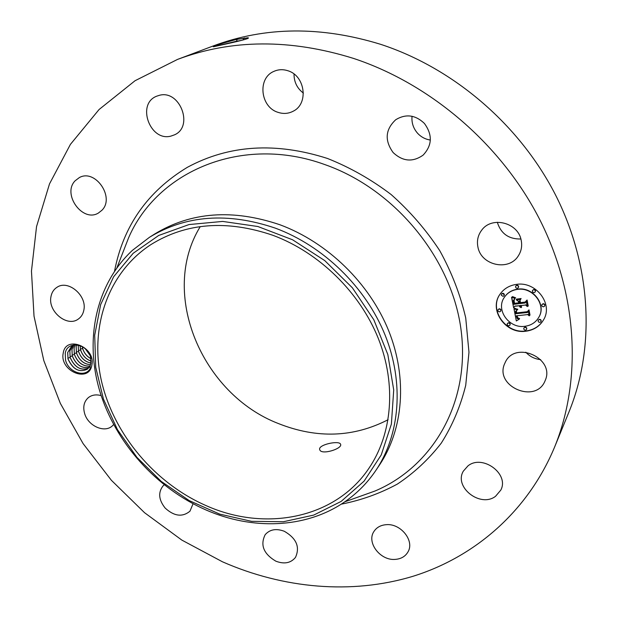 <?xml version="1.0" encoding="UTF-8"?>
<svg xmlns="http://www.w3.org/2000/svg" width="618" height="618" viewBox="0 0 618 618"><rect width="100%" height="100%" fill="white"/><g stroke="black" fill="none" stroke-linecap="round" stroke-linejoin="round"><path stroke-width="0.93" d="M340.541 444.133C339.004 440.147 317.498 444.798 319.73 449.711L319.769 449.804C321.406 455.389 342.743 448.645 340.603 444.272L340.541 444.133M388.112 419.715C353.535 437.49 317.042 438.803 278.648 423.647C201.839 394.253 159.05 293.411 200.263 226.597M272.994 235.334C319.205 252.561 359.846 292.329 378.34 338.525C396.694 384.798 392.167 434.215 368.83 468.436C334.987 518.834 264.96 531.967 206.242 505.686C155.195 483.384 114.191 434.995 101.615 381.669C89.231 328.452 107.208 273.009 151.024 244.527C186.265 222.704 226.922 219.645 272.994 235.334M133.21 253.256L158.71 235.458L189.031 224.558L222.696 221.422L257.891 226.52L292.608 239.792L324.767 260.611L352.391 287.818L373.82 319.761L387.826 354.508L393.72 389.95L391.387 424.056L381.229 454.956L364.087 481.136L341.128 501.43L313.735 515.088L283.376 521.739L251.541 521.329L219.684 514.106L189.154 500.565L161.205 481.376L136.964 457.39L117.435 429.595L103.453 399.12L95.713 367.208L94.701 335.211L100.672 304.558L113.627 276.756L133.21 253.256M205.825 509.889C156.153 488.12 115.481 442.735 99.83 391.341C84.442 340 95.62 284.635 132.368 250.383L149.463 237.297C185.956 215.095 227.949 212.059 275.45 228.181C323.446 245.995 365.732 287.169 385.114 335.103C404.357 383.114 399.923 434.462 376.014 470.198C367.208 483.23 356.424 494.029 343.647 502.589C305.099 528.568 252.044 530.19 205.825 509.889M149.463 237.297L154.77 233.952C191.07 211.874 232.793 208.807 279.939 224.767C327.571 242.387 369.502 283.214 388.691 330.777C407.741 378.425 403.291 429.433 379.506 464.983L376.014 470.198M353.558 58.424C431.511 84.226 502.449 145.578 540.441 220.958C578.193 296.516 581.569 381.136 554.601 447.069C527.71 511.704 474.508 557.065 413.133 576.239C351.41 594.949 283.083 588.429 222.488 561.808L181.846 540.101L144.542 512.701L111.379 480.286L83.09 443.585L60.355 403.407L43.808 360.611L34.021 316.161L31.464 271.101L36.539 226.59L49.502 183.894L70.406 144.388L99.081 109.51L135.056 80.719L177.513 59.421C231.75 39.112 290.429 38.779 353.558 58.424M63.206 353.233C65.593 334.639 95.937 347.046 91.858 365.091C89.1 383.492 59.374 371.032 63.206 353.233M504.311 364.419L505.57 361.661C515.96 340.657 554.74 358.34 545.393 380.055L544.813 381.422C535.288 403.747 495.211 386.675 504.311 364.419M495.528 496.316C480.356 508.027 453.651 487.092 463.33 471.155L467.988 465.864C482.48 454.052 509.502 473.906 500.819 490.074L495.528 496.316M395.226 559.39C380.356 560.82 366.335 542.542 373.905 531.526C376.54 527.455 380.595 525.176 386.049 524.697C400.649 523.075 414.894 540.889 407.934 551.998C405.284 556.486 401.043 558.95 395.226 559.39M275.86 561.183C263.6 553.89 260.031 545.053 265.176 534.686C269.842 529.379 276.231 528.251 284.357 531.295C296.486 538.386 300.186 547.1 295.466 557.428C290.769 563.114 284.234 564.365 275.86 561.183M193.055 503.747L189.965 511.186C182.457 517.351 174.191 516.316 165.176 508.081C158.656 499.877 157.961 492.461 163.09 485.841L164.179 484.86M113.619 424.589L112.314 425.918C104.566 433.264 88.297 426.065 84.72 413.821C82.727 406.961 83.955 401.545 88.413 397.575C91.935 394.894 96.192 394.238 101.174 395.613M50.931 296.81C51.68 292.584 53.704 289.409 56.995 287.285C68.096 279.436 87.192 295.605 83.855 310.074C83.098 314.006 81.244 317.011 78.277 319.081C67.3 327.486 47.795 311.557 50.931 296.81M75.11 180.804L79.382 177.551C95.334 168.567 115.18 197.567 101.877 210.305L98.393 213.04C82.688 222.851 61.9 194.176 75.11 180.804M159.181 95.373C179.807 89.255 194.067 126.551 174.492 134.84L170.954 136.091C149.989 141.939 136.192 103.793 156.748 96.169L159.181 95.373M287.88 70.746C305.161 75.705 308.799 103.546 293.426 111.093C288.56 113.704 283.423 114.121 278 112.329C260.379 107.177 257.204 78.254 273.82 71.418C278.301 69.386 282.99 69.162 287.88 70.746M424.373 123.399C432.662 134.786 432.245 145.361 423.114 155.133C412.754 162.395 402.758 161.537 393.125 152.546C384.442 140.433 385.323 129.486 395.767 119.699C405.848 113.642 415.389 114.871 424.373 123.399M521.19 240.24C522.334 245.949 521.36 251.178 518.27 255.929C508.761 271.511 481.198 265.385 477.961 247.239C476.632 240.835 477.93 235.087 481.839 229.981C491.99 215.937 518.178 222.596 521.19 240.24M516.54 284.373C535.814 281.144 553.249 303.701 543.763 319.491C539.877 326.25 533.852 330.166 525.694 331.24C505.632 334.23 488.575 310.051 499.854 294.431C503.732 288.768 509.302 285.416 516.54 284.373M177.513 59.421L213.156 45.971C265.107 26.535 320.935 25.995 380.642 44.326C454.369 68.405 521.02 125.956 556.594 197.057C591.928 268.328 594.864 348.622 569.031 411.812L554.601 447.069M237.127 39.258L235.906 39.537C221.568 43.507 214.029 45.91 213.295 46.736L222.882 44.689C234.075 42.263 251.279 38.355 248.042 37.76L237.165 39.289L248.258 37.837M90.22 365.462L90.885 363.245L90.545 356.988C87.045 343.392 67.254 340.394 65.245 353.226L65.531 360.085C68.189 371.928 84.689 378.085 90.104 368.745L90.22 365.462L87.447 369.155C79.282 372.824 72.808 369.456 68.019 359.035L67.694 352.507L71.734 346.041L73.797 344.929M540.665 359.645C534.732 359.012 529.78 356.532 525.794 352.206M303.392 93.094C297.134 88.366 294.006 82.016 294.021 74.029M430.352 140.031C425.308 139.282 421.028 136.995 417.505 133.171C413.287 128.289 411.464 122.658 412.036 116.277M520.881 238.996C508.792 239.236 500.951 233.697 497.351 222.387L497.328 222.264M499.939 294.315C488.807 309.942 505.848 333.959 525.841 330.978C533.929 329.919 539.931 326.049 543.832 319.359M235.906 39.537L237.165 39.289L236.501 41.228L213.573 46.721M87.462 369.131C79.39 372.893 72.909 369.456 68.019 358.834L67.741 352.469L71.765 346.026M538.927 317.073L538.996 316.949C546.613 304.527 532.917 286.628 517.675 289.147C511.889 289.973 507.471 292.662 504.412 297.212L504.334 297.335M500.719 311.117L500.935 309.888L500.171 308.977L499.228 308.791L498.147 309.533M518.417 287.548L518.641 286.304L517.869 285.392L516.903 285.207L515.806 285.964M504.126 295.62L504.358 294.377L503.593 293.457L502.635 293.272L501.553 294.006M544.697 305.972L544.86 304.744L544.072 303.871L543.129 303.701L541.971 304.535M535.304 291.812L535.489 290.576L534.709 289.68L533.759 289.502L532.623 290.305M526.629 329.371L526.791 328.166L526.018 327.293L525.084 327.115L523.956 327.926M510.005 325.022L510.198 323.809L509.433 322.92L508.498 322.743L507.393 323.508M541.028 321.553L541.175 320.34L540.395 319.475L539.46 319.305L538.309 320.139M240.981 40.533L213.959 46.659M241.723 40.348L236.501 41.228M524.736 326.319C531.086 325.477 535.791 322.441 538.865 317.204C546.482 304.774 532.778 286.868 517.521 289.386C511.743 290.213 507.316 292.901 504.257 297.459C495.52 309.78 508.993 328.691 524.736 326.319M499.63 311.858L500.65 311.24L500.835 310.367L500.225 309.363L499.066 309.039L498.062 309.649L497.869 310.53L498.471 311.534L499.63 311.858M517.312 288.312L518.355 287.671L518.541 286.775L517.93 285.763L516.756 285.446L515.721 286.08L515.528 286.976L516.138 287.996L517.312 288.312M503.044 296.354L504.056 295.744L504.203 294.624L502.473 293.511L501.468 294.122L501.314 295.242L503.044 296.354M543.539 306.814L544.636 306.095L544.782 305.222L544.149 304.249L542.99 303.948L541.893 304.659L541.754 305.539L542.38 306.513L543.539 306.814M534.161 292.623L535.242 291.935L535.404 291.047L534.779 290.051L533.612 289.742L532.538 290.421L532.376 291.31L532.994 292.314L534.161 292.623M524.945 327.37L523.871 328.05L523.732 328.915L524.35 329.881L525.493 330.19L526.567 329.502L526.706 328.645L526.08 327.679L524.945 327.37M508.344 322.99L507.308 323.631L507.146 324.496L507.757 325.485L508.9 325.794L509.943 325.153L510.105 324.288L509.487 323.307L508.344 322.99M539.321 319.56L538.232 320.263L538.093 321.136L538.726 322.094L539.869 322.395L540.966 321.684L541.098 320.819L540.464 319.861L539.321 319.56M88.436 368.258C80.549 370.823 74.446 367.169 70.143 357.297L69.865 350.947L72.878 345.346M67.864 358.216L70.143 357.498C74.508 367.277 80.603 370.87 88.42 368.282M70.143 357.498L69.826 350.985L72.854 345.354M513.983 308.83L517.343 309.881L515.566 311.348L515.775 313.72L527.417 312.523L528.359 311.186L529.263 315.86L527.726 314.57L517.057 315.775L517.814 317.861L519.591 318.564L517.621 318.046L516.803 315.922L516.262 315.868L517.189 318.579L519.344 319.12L516.324 320.958L513.983 308.83M514.585 308.173L517.73 309.448L514.585 308.173M516.494 310.761L516.501 312.924L527.293 311.704L529 309.842L530.012 315.08L528.815 310.437L527.432 311.997L516.262 313.272L516.022 311.395L516.494 310.761M511.534 297.196L515.08 298.502L513.357 300.387L513.844 304.303L518.857 303.716L518.734 303.09L514.307 303.608L513.821 300.842L514.562 299.212L514.083 300.657L514.547 303.322L518.68 302.835L518.378 301.283L516.246 299.854L520.742 299.321L519.298 301.26L519.753 303.608L525.176 302.974L526.327 301.499L527.301 306.543L525.578 305.029L520.951 305.57L521.654 307.1L520.665 305.601L520.155 305.663L521.175 307.617L519.954 307.007L519.259 305.771L514.732 306.296L513.628 307.834L511.534 297.196M512.446 296.578L515.675 297.799L513.767 297.567L512.446 296.578M521.113 298.509L516.362 299.351L521.113 298.509M520.487 302.627L525.091 302.086L527.092 299.993L528.243 305.949L526.915 300.603L525.269 302.326L520.248 302.913L520.078 300.518L520.487 302.627M516.324 320.958L514.029 308.853M516.262 315.868L516.803 315.922M516.911 316.532L516.957 315.667M516.965 316.756L517.065 316.277M517.019 316.964L517.111 316.501M517.081 317.165L517.166 316.717M517.158 317.343L517.235 316.91M517.235 317.513L517.305 317.096M517.32 317.667L517.382 317.258M517.413 317.806L517.467 317.413M517.057 315.775L527.726 314.57M529.178 315.419L527.872 314.323M517.776 309.178L517.32 309.077M516.022 311.395L516.2 310.97M516.007 311.611L516.169 311.14M516.015 311.874L516.154 311.364M516.03 312.02L516.169 311.626M516.053 312.175L516.184 311.773M516.076 312.353L516.2 311.928M516.107 312.53L516.223 312.098M516.146 312.723L516.254 312.283M516.262 313.272L516.293 312.476M527.432 311.997L516.409 313.025M528.815 310.437L527.579 311.75M529.765 315.342L528.962 310.19M513.628 307.834L511.758 297.32M514.732 306.296L513.782 307.586M519.259 305.771L514.887 306.049M519.352 306.064L519.406 305.524M519.475 306.335L519.499 305.817M519.614 306.59L519.622 306.088M519.769 306.806L519.761 306.343M519.954 307.007L519.923 306.559M520.155 307.177L520.101 306.76M520.379 307.324L520.302 306.93M520.155 305.663L520.665 305.601M520.704 305.794L520.812 305.354M520.765 305.98L520.85 305.547M520.835 306.149L520.912 305.732M520.912 306.319L520.982 305.902M521.005 306.474L521.059 306.072M521.113 306.613L521.152 306.227M521.229 306.752L521.26 306.366M520.951 305.57L525.578 305.029M527.216 306.095L525.725 304.782M519.298 301.26L520.704 299.328M518.378 301.283L516.679 299.807M518.68 302.835L518.525 301.043M513.967 299.969L514.199 299.545M513.89 300.232L514.114 299.73M513.844 300.518L514.037 299.985M513.821 300.842L513.991 300.278M513.836 301.182L513.975 300.595M513.875 301.561L513.983 300.943M513.937 301.963L514.021 301.314M514.114 302.797L514.091 301.723M514.176 303.059L514.269 302.55M514.307 303.608L514.323 302.812M518.734 303.09L514.454 303.361M518.857 303.716L518.881 302.843M513.025 297.227L512.801 296.779M513.396 297.405L513.179 296.98M513.767 297.567L513.55 297.165M521.098 298.564L516.517 299.104M520.248 302.913L519.993 300.626M525.269 302.326L520.395 302.666M526.915 300.603L525.416 302.078M528.004 306.242L527.061 300.363M69.988 356.686L72.252 355.968C76.084 364.999 81.754 368.761 89.262 367.246M72.252 355.968L71.935 349.471L74.005 344.898M89.278 367.223C81.7 368.707 76.022 364.883 72.252 355.767L71.982 349.433L74.029 344.89M89.973 366.018C82.827 366.513 77.621 362.588 74.345 354.245L74.083 347.934L75.203 344.805M72.097 355.157L74.353 354.446C77.675 362.704 82.882 366.567 89.958 366.041M74.353 354.446L74.036 347.965L75.18 344.805M90.529 364.612C83.932 364.234 79.228 360.279 76.431 352.731L76.176 346.435L76.609 344.859L76.13 346.466L76.439 352.94C79.282 360.394 83.978 364.303 90.522 364.643M90.939 362.982C84.998 361.854 80.858 357.938 78.509 351.233L78.223 345.107M76.284 352.136L78.509 351.433C80.904 358.069 85.045 361.932 90.931 363.021M78.509 351.433L78.185 345.099M91.109 361.051C85.987 359.305 82.472 355.528 80.572 349.734L80.077 345.647M78.362 350.638L80.572 349.935C82.518 355.667 86.033 359.382 91.109 361.097M80.572 349.935L80.031 345.632M90.923 358.641C86.821 356.431 84.056 352.963 82.619 348.251L82.294 346.667M80.425 349.139L82.627 348.452C84.094 353.11 86.86 356.524 90.931 358.703M82.627 348.452L82.24 346.636M85.377 348.876L89.849 355.049M85.292 348.791L89.896 355.157M116.98 267.656L128.598 237.806C157.157 171.271 242.101 134.376 324.844 164.589C395.59 189.317 452.716 259.738 461.275 331.611C470.02 403.608 432.167 467.015 374.933 491.04L344.774 501.824M114.546 271.132C123.245 226.095 147.493 191.503 187.293 167.354C228.969 144.844 275.713 141.885 327.509 158.478C350.035 167.432 371.248 179.459 391.148 194.546C409.904 211.171 426.111 229.888 439.784 250.707C451.712 272.36 460.356 294.763 465.725 317.899L468.977 352.26L465.725 385.346C460.487 406.42 452.337 425.678 441.26 443.145C428.737 459.313 414.122 472.948 397.42 484.048C379.807 493.589 361.074 500.286 341.236 504.164M244.272 37.93L242.982 40.015M74.199 353.643L76.439 352.94"/></g></svg>
